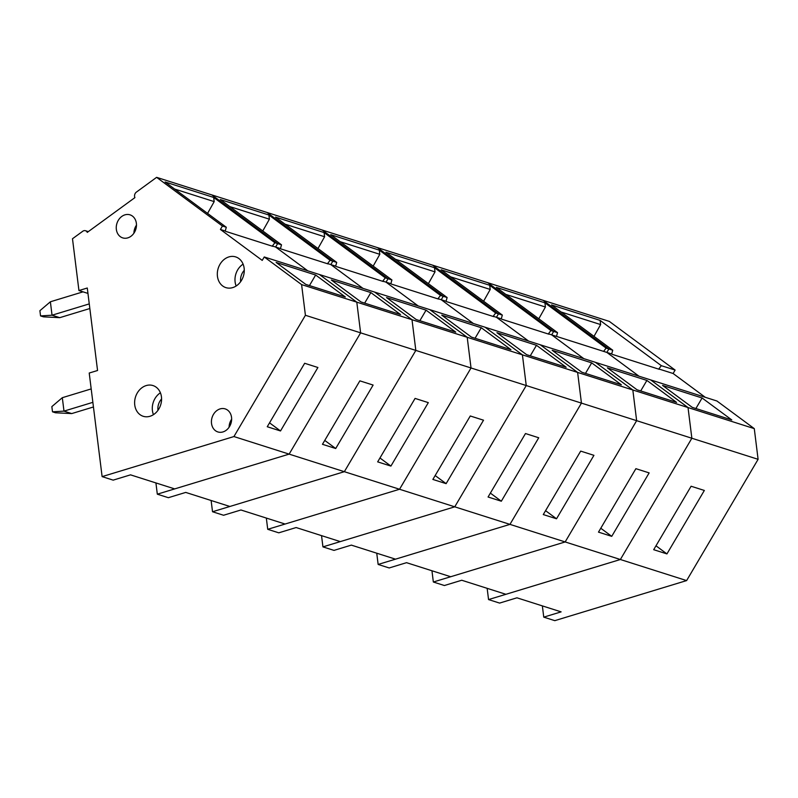 <?xml version="1.0" encoding="UTF-8"?>
<svg xmlns="http://www.w3.org/2000/svg" width="798" height="798" viewBox="0 0 798 798"><rect width="100%" height="100%" fill="white"/><g stroke="black" fill="none" stroke-linecap="round" stroke-linejoin="round"><path stroke-width="1.2" d="M542.361 605.891L543.757 617.143L561.124 611.866L516.954 597.812L499.598 603.089L488.556 599.577L487.149 588.326M543.757 617.143L554.8 620.654L686.619 580.585L758.1 459.319L754.28 428.626L716.933 401.005L650.689 379.918L688.026 407.549L754.28 428.626M705.252 397.284L673.103 373.494L675.118 370.073L609.303 321.385L543.059 300.307L608.874 348.985L612.734 350.222L551.538 304.946L600.116 320.397L600.635 324.577L594.001 336.357M600.116 320.397L661.323 365.674L658.809 368.955L659.328 369.334L612.206 354.342L611.687 353.963L612.734 350.222M600.635 324.577L561.044 311.978M156.617 177.346L222.433 226.034L220.418 229.465L262.223 260.397L264.248 256.966L319.459 274.532L356.796 302.153L360.616 332.846L289.135 454.122L174.682 488.905L130.523 474.85L113.156 480.137L102.114 476.615L89.216 373.035L97.556 370.501L87.281 288.008L78.942 290.552L72.488 238.752L82.743 231.27A4.03 3.302 107.6 0 1 85.496 230.732A4.03 3.302 107.6 0 1 87.281 232.378L134.902 197.625A4.03 3.302 107.6 0 1 136.378 192.119L156.617 177.346L543.059 300.307L608.874 348.985L606.849 352.417L611.687 353.963M544.914 302.831L606.111 348.108L608.874 348.985L606.849 352.417L638.999 376.207L606.849 352.417L556.485 336.397L557.533 332.656L496.326 287.38L544.914 302.831L545.423 307.011L538.8 318.801M658.809 368.955L673.103 373.494M666.938 553.912L653.692 549.692L691.098 486.241L704.345 490.451L666.938 553.912L655.986 545.802M731.776 419.938L692.245 407.359L662.569 385.414L702.1 397.983L731.776 419.938M702.1 397.983L695.886 408.526M661.323 365.674L675.118 370.073M264.248 256.966L301.594 284.597L356.796 302.153L319.459 274.532L650.689 379.918L688.026 407.549L691.856 438.242L758.1 459.319M301.594 284.597L305.415 315.28L360.616 332.846L356.796 302.153L412.007 319.719L374.661 292.098L412.007 319.719L467.209 337.285L429.863 309.664L467.209 337.285L522.411 354.851L485.074 327.23L522.411 354.851L577.622 372.417L540.276 344.796L577.622 372.417L632.824 389.983L595.478 362.362L632.824 389.983L688.026 407.549L691.856 438.242L620.375 559.508L686.619 580.585M305.415 315.28L233.934 436.556L289.135 454.122L360.616 332.846L415.828 350.412L412.007 319.719L415.828 350.412L471.029 367.978L467.209 337.285L471.029 367.978L526.241 385.544L522.411 354.851L526.241 385.544L581.443 403.11L577.622 372.417L581.443 403.11L636.644 420.676L632.824 389.983L636.644 420.676L691.856 438.242L620.375 559.508L488.556 599.577M545.423 307.011L505.842 294.412M550.909 330.552L548.406 333.823L548.914 334.202L501.792 319.21L501.284 318.831L502.331 315.09L441.124 269.814L489.703 285.275L550.909 330.552L553.672 331.429L487.857 282.741L553.672 331.429L551.647 334.851L556.485 336.397M557.533 332.656L553.672 331.429L551.647 334.851L583.797 358.641L551.647 334.851L548.406 333.823M606.111 348.108L603.607 351.389M611.737 536.346L598.49 532.126L635.886 468.675L649.143 472.895L611.737 536.346L600.774 528.236M676.564 402.372L637.043 389.793L607.368 367.848L646.899 380.427L676.564 402.372M646.899 380.427L640.684 390.96M433.344 582.011L565.164 541.942L450.71 576.735L406.541 562.68L389.185 567.957L378.142 564.445L509.962 524.376L395.509 559.169L351.339 545.114L333.973 550.391L322.941 546.879L454.75 506.82L340.297 541.603L296.138 527.548L278.771 532.825L267.729 529.313L399.549 489.254L285.095 524.037L240.926 509.982L223.57 515.259L212.527 511.747L344.347 471.688L229.884 506.471L185.725 492.416L168.358 497.693L157.316 494.181L289.135 454.122L344.347 471.688L415.828 350.412L344.347 471.688L399.549 489.254L471.029 367.978L399.549 489.254L454.75 506.82L526.241 385.544L454.75 506.82L509.962 524.376L581.443 403.11L509.962 524.376L565.164 541.942L636.644 420.676L565.164 541.942L620.375 559.508L505.912 594.301L461.753 580.246L444.386 585.523L433.344 582.011L431.947 570.76M489.703 285.275L490.221 289.445L483.598 301.235M490.221 289.445L450.631 276.846M495.698 312.986L493.194 316.257L493.713 316.636L446.591 301.644L446.072 301.265L447.119 297.524L385.923 252.248L434.501 267.709L495.698 312.986L498.461 313.863L432.646 265.175L498.461 313.863L496.446 317.295L501.284 318.831M502.331 315.09L498.461 313.863L496.446 317.295L528.595 341.075L496.446 317.295L493.194 316.257M556.525 518.78L543.278 514.57L580.685 451.109L593.931 455.329L556.525 518.78L545.573 510.68M621.363 384.806L581.832 372.227L552.166 350.282L591.687 362.861L621.363 384.806M591.687 362.861L585.483 373.394M378.142 564.445L376.746 553.194M434.501 267.709L435.02 271.879L428.386 283.669M435.02 271.879L395.429 259.28M440.496 295.42L437.992 298.691L438.501 299.07L391.389 284.078L390.87 283.699L391.918 279.958L330.711 234.682L379.289 250.143L440.496 295.42L443.259 296.297L377.444 247.609L443.259 296.297L441.234 299.729L446.072 301.265M447.119 297.524L443.259 296.297L441.234 299.729L473.384 323.509L441.234 299.729L437.992 298.691M501.324 501.214L488.077 497.004L525.483 433.543L538.73 437.763L501.324 501.214L490.371 493.114M566.161 367.24L526.63 354.671L496.954 332.716L536.485 345.295L566.161 367.24M536.485 345.295L530.271 355.828M322.941 546.879L321.534 535.628M379.289 250.143L379.808 254.313L373.185 266.103M379.808 254.313L340.217 241.714M385.294 277.854L382.781 281.125L383.299 281.504L336.177 266.512L335.669 266.133L336.706 262.392L275.51 217.116L324.088 232.577L385.294 277.854L388.047 278.731L322.242 230.043L388.047 278.731L386.033 282.163L390.87 283.699M391.918 279.958L388.047 278.731L386.033 282.163L418.182 305.943L386.033 282.163L382.781 281.125M446.122 483.648L432.865 479.438L470.271 415.977L483.518 420.197L446.122 483.648L435.159 475.548M510.949 349.674L471.428 337.105L441.753 315.15L481.274 327.729L510.949 349.674M481.274 327.729L475.069 338.262M267.729 529.313L266.333 518.072M324.088 232.577L324.606 236.747L317.973 248.537M324.606 236.747L285.016 224.148M330.083 260.288L327.579 263.559L328.098 263.939L280.976 248.946L280.457 248.567L281.504 244.826L220.298 199.55L268.886 215.011L330.083 260.288L332.846 261.165L267.031 212.477L332.846 261.165L330.821 264.597L335.669 266.133M336.706 262.392L332.846 261.165L330.821 264.597L362.98 288.377L330.821 264.597L327.579 263.559M390.91 466.082L377.663 461.872L415.07 398.411L428.317 402.631L390.91 466.082L379.958 457.982M455.748 332.118L416.217 319.539L386.541 297.584L426.072 310.163L455.748 332.118M426.072 310.163L419.868 320.696M212.527 511.747L211.121 500.506M268.886 215.011L269.405 219.181L262.771 230.971M269.405 219.181L229.814 206.592M274.881 242.722L272.377 245.993L272.886 246.383L225.764 231.39L225.255 231.001L226.303 227.26L165.096 181.984L213.674 197.445L274.881 242.722L277.644 243.599L211.829 194.912L277.644 243.599L275.619 247.031L280.457 248.567M281.504 244.826L277.644 243.599L275.619 247.031L307.769 270.811L275.619 247.031L272.377 245.993M335.709 448.516L322.462 444.306L359.858 380.846L373.115 385.065L335.709 448.516L324.756 440.416M400.536 314.552L361.015 301.973L331.34 280.018L370.871 292.597L400.536 314.552M370.871 292.597L364.656 303.13M157.316 494.181L155.919 482.94M52.498 411.818L51.85 406.611L62.314 397.693L63.99 411.12L52.498 411.818L55.491 412.775L71.72 413.583L93.436 406.98M40.548 315.908L39.9 310.701L50.374 301.784L52.04 315.21L40.548 315.908L43.541 316.856L59.77 317.664L89.835 308.527M89.256 303.898L52.04 315.21L59.77 317.664M92.867 402.342L63.99 411.12L71.72 413.583M78.942 290.552L87.95 293.415M91.191 388.915L62.314 397.693M83.032 291.849L50.374 301.784M213.674 197.445L214.193 201.615L207.57 213.405M214.193 201.615L174.602 189.026M220.418 229.465L225.255 231.001M222.433 226.034L226.303 227.26M280.507 430.96L267.25 426.74L304.656 363.28L317.903 367.499L280.507 430.96L269.544 422.85M127.79 237.874A12.09 9.895 107.6 0 1 122.693 237.884A12.09 9.895 107.6 0 1 116.937 223.36A12.09 9.895 107.6 0 1 130.024 214.842A12.09 9.895 107.6 0 1 136.408 226.343A12.09 9.895 107.6 0 1 127.79 237.874M222.961 431.927A12.09 9.895 107.6 0 1 217.864 431.937A12.09 9.895 107.6 0 1 212.108 417.414A12.09 9.895 107.6 0 1 225.196 408.895A12.09 9.895 107.6 0 1 231.58 420.396A12.09 9.895 107.6 0 1 222.961 431.927M150.014 416.267A16.12 13.187 107.6 0 1 143.211 416.287A16.12 13.187 107.6 0 1 135.53 396.925A16.12 13.187 107.6 0 1 152.987 385.564A16.12 13.187 107.6 0 1 161.495 400.895A16.12 13.187 107.6 0 1 150.014 416.267M232.697 287.609A16.12 13.187 107.6 0 1 225.904 287.629A16.12 13.187 107.6 0 1 218.223 268.268A16.12 13.187 107.6 0 1 235.679 256.906A16.12 13.187 107.6 0 1 244.188 272.238A16.12 13.187 107.6 0 1 232.697 287.609M345.334 296.986L305.814 284.407L276.138 262.452L315.659 275.031L345.334 296.986M315.659 275.031L309.454 285.564M233.934 436.556L102.114 476.615M136.468 225.156A12.09 9.895 -72.4 0 0 133.914 233.196M231.649 419.199A12.09 9.895 -72.4 0 0 229.086 427.249M160.408 392.806A16.12 13.187 -72.4 0 0 153.455 414.661M157.974 410.322A12.09 9.895 107.6 0 1 161.585 398.95M243.101 264.148A16.12 13.187 -72.4 0 0 236.148 286.003M240.657 281.664A12.09 9.895 107.6 0 1 244.268 270.293M85.496 230.732L88.309 231.629"/></g></svg>
